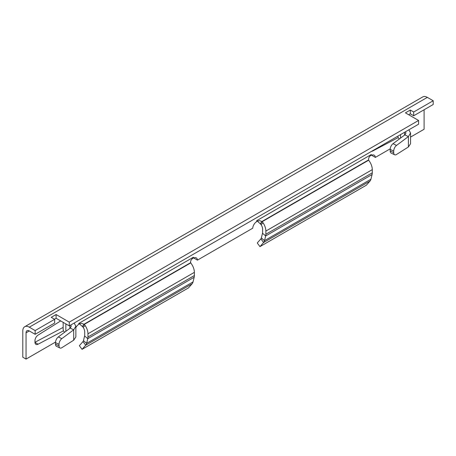 <?xml version="1.0" encoding="UTF-8"?>
<svg xmlns="http://www.w3.org/2000/svg" width="456" height="456" viewBox="0 0 456 456"><rect width="100%" height="100%" fill="white"/><g stroke="black" fill="none" stroke-linecap="round" stroke-linejoin="round"><path stroke-width="0.68" d="M397.854 136.167L398.162 137.621L399.291 139.029M398.162 137.598L372.78 150.976A4.617 2.668 -60 0 1 371.577 151.335M63.162 322.352L63.162 329.506L63.475 330.856L64.604 332.264M63.475 330.828L38.093 344.206A4.617 2.668 -60 0 1 35.927 344.354A4.617 2.668 -60 0 1 34.969 342.239L34.969 340.672A4.617 2.668 -60 0 1 38.093 335.097L60.682 320.916M78.689 323.931L78.911 323.999A3.448 1.989 -120 0 1 78.854 323.361L78.689 324.398A5.746 3.317 120 0 0 75.856 327.55M257.304 221.069L260.296 223.822L261.921 221.513L259.435 220.596L256.813 221.291A3.448 1.989 60 0 1 256.756 220.647L256.597 221.684A5.746 3.317 -60 0 0 252.709 228.222L197.442 260.131A5.746 3.317 120 0 0 196.268 257.885A5.746 3.317 120 0 0 193.555 258.079L193.395 257.23A3.448 1.989 60 0 0 193.452 257.874C191.241 259.321 190.312 260.912 190.665 262.65A5.746 4.531 35.1 0 0 190.79 262.884L191.583 264.104A10.34 5.968 -120 0 1 194.376 272.346L194.376 275.538A9.188 5.307 -120 0 1 194.182 277.242L193.025 281.933A9.188 5.307 -120 0 1 192.107 283.786L188.47 287.907L82.051 349.347L85.688 345.226L82.992 341.572A4.594 2.651 60 0 0 83.454 340.643L84.611 335.952A4.594 2.651 60 0 0 84.708 335.097L84.708 331.911A5.746 3.317 60 0 0 83.157 327.328L85.164 325.544A10.34 5.968 60 0 1 87.957 333.786L194.376 272.346M372.278 169.632L265.859 231.072A10.34 5.968 -120 0 0 263.072 222.83L261.06 224.62A5.746 3.317 -120 0 1 262.61 229.197L262.61 232.389A4.594 2.651 -120 0 1 262.513 233.238L261.356 237.929A4.594 2.651 -120 0 1 260.9 238.858L257.264 242.98L259.96 246.633L366.373 185.193L370.01 181.072A9.188 5.307 60 0 0 370.927 179.219L372.085 174.528A9.188 5.307 60 0 0 372.278 172.824L372.278 169.632A10.34 5.968 60 0 0 369.491 161.39L368.699 160.17A5.746 4.531 -144.9 0 1 368.573 159.936C368.505 157.708 369.434 156.112 371.355 155.16A3.448 1.989 -120 0 1 371.298 154.521L371.463 155.365A5.746 3.317 -60 0 1 374.171 155.171A5.746 3.317 -60 0 1 375.345 157.417L390.216 148.833M410.548 137.091L424.103 129.265L424.103 109.754M54.481 319.217L56.105 318.277L69.266 325.875L69.266 322.124L56.105 314.526L51.232 317.336L54.646 319.308L35.146 330.566L35.146 334.316L29.298 330.942A4.594 2.651 -120 0 0 27.001 330.714A4.594 2.651 -120 0 0 26.049 332.817L26.049 359.083L55.524 342.063M192.107 283.786L85.688 345.226A9.188 5.307 60 0 0 86.606 343.374L87.763 338.683L194.182 277.242M84.611 335.952L87.763 338.683A9.188 5.307 60 0 0 87.957 336.978L87.957 333.786M82.394 326.536A5.746 4.531 35.1 0 1 82.604 326.718L84.229 324.41A5.746 4.531 35.1 0 0 84.018 324.222L82.394 326.536L79.344 323.783M35.146 330.566L29.298 327.186A9.188 5.307 -120 0 0 24.704 326.735A9.188 5.307 -120 0 0 22.8 330.942L22.8 357.202L26.049 359.083M34.969 342.262L63.162 327.408M372.045 155.108A5.746 3.317 -60 0 1 372.096 155.542L375.345 157.417M197.442 260.131L194.193 258.25A5.746 3.317 120 0 0 194.136 257.817M35.146 334.316L54.646 323.059L54.646 319.308M69.266 325.875L418.579 124.203L418.579 120.452L405.418 112.854L410.292 110.038L413.706 112.005L433.2 100.753L433.2 104.504L413.706 115.761L410.292 113.789L408.667 114.73M69.266 322.124L418.579 120.452M433.2 100.753L427.352 97.373A9.188 5.307 -120 0 0 422.758 96.917L24.704 326.735M56.105 318.277L56.105 314.526M78.911 323.999L81.424 323.275L84.018 324.222L190.665 262.65M82.604 326.718L83.157 327.328M190.79 262.884L84.229 324.41L85.164 325.544M82.992 341.572L79.361 345.694L82.051 349.347M372.085 174.528L265.666 235.969L264.508 240.66A9.188 5.307 -120 0 1 263.591 242.512L259.96 246.633M265.859 231.072L265.859 234.264A9.188 5.307 -120 0 1 265.666 235.969L262.513 233.238M368.573 159.936L261.921 221.513A5.746 4.531 -144.9 0 1 262.132 221.696L260.507 224.004A5.746 4.531 -144.9 0 0 260.296 223.822M413.706 115.761L413.706 112.005M410.292 113.789L410.292 110.038M261.06 224.62L260.507 224.004M263.072 222.83L262.132 221.696L368.699 160.17M70.805 324.985L71.261 326.245L70.19 328.109L58.322 336.933A4.594 2.411 115.8 0 0 55.495 342.627L55.495 344.195A4.594 2.411 115.8 0 0 56.447 346.298L59.964 348.008A4.594 2.411 -64.2 0 1 59.018 345.904L59.018 344.331A4.594 2.411 -64.2 0 1 61.839 338.637L73.707 329.813L70.19 328.109M74.174 323.042L75.856 326.245L73.707 329.813L73.707 340.199L75.856 336.95L75.856 326.245M73.707 340.199L61.839 347.706A4.594 2.411 -64.2 0 1 59.964 348.008M405.492 131.755L405.948 133.015L404.877 134.879L393.009 143.703A4.594 2.411 115.8 0 0 390.182 149.397L390.182 150.964A4.594 2.411 115.8 0 0 391.134 153.068L394.657 154.772A4.594 2.411 -64.2 0 1 393.705 152.669L393.705 151.101A4.594 2.411 -64.2 0 1 396.532 145.407L408.394 136.583L404.877 134.879M408.861 129.812L410.548 133.015L408.394 136.583L408.394 146.969L410.548 143.72L410.548 133.015M408.394 146.969L396.532 154.476A4.594 2.411 -64.2 0 1 394.657 154.772M78.854 323.361L193.395 257.23M371.298 154.521L256.756 220.647M26.049 332.817L29.298 330.942M83.454 340.643L86.606 343.374L193.025 281.933M87.957 336.978L194.376 275.538M29.298 327.186L427.352 97.373M370.927 179.219L264.508 240.66L261.356 237.929M372.278 172.824L265.859 234.264M260.9 238.858L263.591 242.512L370.01 181.072M65.852 323.902L65.852 331.33M69.916 325.498L69.916 328.314M55.495 344.195L59.018 345.904M55.495 342.627L59.018 344.331M58.322 336.933L61.839 338.637M400.545 134.611L400.545 138.1M404.603 132.268L404.603 135.079M390.182 150.964L393.705 152.669M390.182 149.397L393.705 151.101M393.009 143.703L396.532 145.407M34.969 342.405L38.093 344.206M372.495 150.811L372.78 150.976"/></g></svg>
